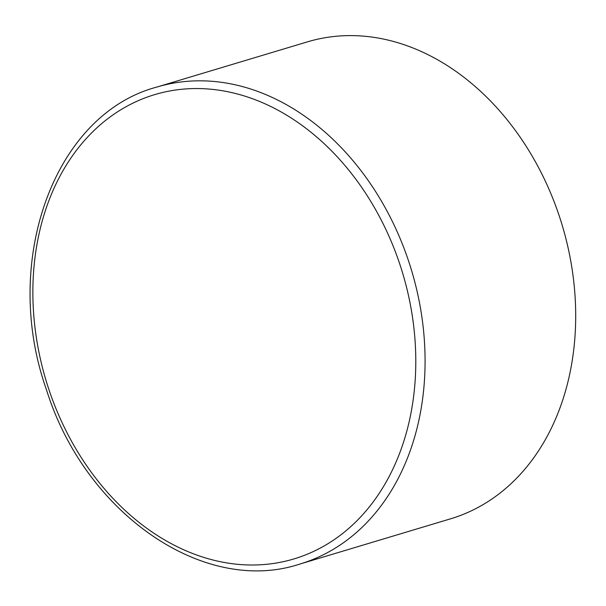 <?xml version="1.0" encoding="UTF-8"?>
<svg xmlns="http://www.w3.org/2000/svg" width="606" height="606" viewBox="0 0 606 606"><rect width="100%" height="100%" fill="white"/><g stroke="black" fill="none" stroke-linecap="round" stroke-linejoin="round"><path stroke-width="0.91" d="M156.802 87.082L307.416 41.867A248.983 191.291 73.3 0 1 559.338 216.228A248.983 191.291 73.3 0 1 450.591 518.812L299.97 564.027C203.866 595.948 84.976 513.206 46.571 390.052C0.985 262.087 53.631 114.436 156.802 87.082A248.983 191.291 73.3 0 1 408.717 261.444A248.983 191.291 73.3 0 1 299.97 564.027M48.791 389.181A242.37 186.209 -106.7 0 0 300.811 556.679A242.37 186.209 -106.7 0 0 399.869 264.368A242.37 186.209 -106.7 0 0 147.849 96.869A242.37 186.209 -106.7 0 0 48.791 389.181"/></g></svg>
